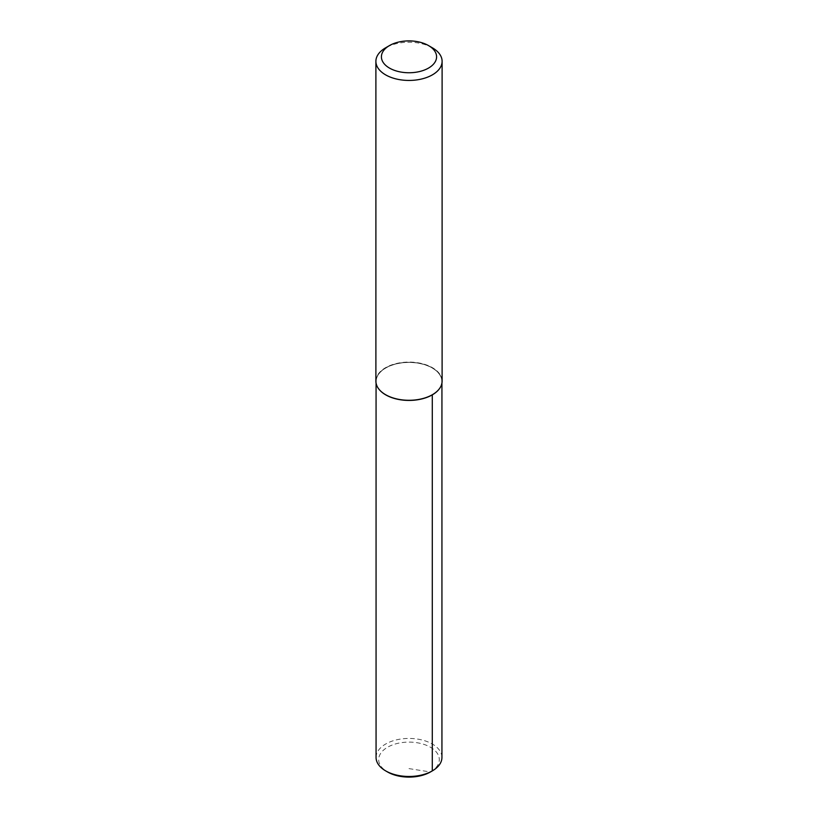 <?xml version="1.0" encoding="UTF-8"?>
<svg xmlns="http://www.w3.org/2000/svg" width="818" height="818" viewBox="0 0 818 818"><rect width="100%" height="100%" fill="white"/><g stroke="black" fill="none" stroke-linecap="round" stroke-linejoin="round"><path stroke-width="0.61" stroke-dasharray="4.09 3.07" d="M375.891 381.188A33.109 19.111 180 0 1 385.595 367.671A33.109 19.111 180 0 1 421.669 363.529A33.109 19.111 180 0 1 442.109 381.188M432.405 47.822A33.109 19.111 0 0 0 385.595 47.822M432.293 394.767A32.935 19.018 0 0 0 432.293 367.875A32.935 19.018 0 0 0 385.707 367.875A32.935 19.018 180 0 0 385.646 394.736M441.832 381.321A32.832 18.957 0 0 1 432.211 394.726A32.832 18.957 180 0 1 396.433 398.826A32.832 18.957 180 0 1 376.168 381.321A32.832 18.957 180 0 1 385.789 367.916A32.832 18.957 0 0 1 421.567 363.805A32.832 18.957 0 0 1 441.832 381.321L441.832 381.413A32.832 18.957 0 0 0 421.567 363.898A32.832 18.957 0 0 0 385.789 368.008A32.832 18.957 180 0 0 376.168 381.413A32.832 18.957 180 0 0 385.748 394.787M432.252 394.787A32.832 18.957 0 0 0 441.832 381.413M379.102 389.388A32.935 19.018 180 0 1 376.065 381.413A32.935 19.018 180 0 1 385.707 367.967A32.935 19.018 0 0 1 421.607 363.836A32.935 19.018 0 0 1 441.935 381.413L441.935 383.09M438.898 389.388A32.935 19.018 0 0 0 441.935 381.413M376.065 757.458A32.935 19.018 180 0 1 385.707 744.002A32.935 19.018 0 0 1 421.607 739.881A32.935 19.018 0 0 1 441.935 757.458M409 768.613L430.432 771.977A30.307 17.495 0 0 0 430.432 747.233A30.307 17.495 0 0 0 387.568 747.233A30.307 17.495 180 0 0 387.568 771.977M376.065 381.413L376.065 383.09"/><path stroke-width="1.23" d="M428.509 45.563A27.587 15.931 0 0 0 389.491 45.563A27.587 15.931 180 0 0 389.491 68.088A27.587 15.931 180 0 0 428.509 68.088A27.587 15.931 0 0 0 428.509 45.563L432.405 47.822A33.109 19.111 0 0 1 442.109 61.33A33.109 19.111 0 0 1 432.405 74.847A33.109 19.111 180 0 1 396.331 78.988A33.109 19.111 180 0 1 375.891 61.33A33.109 19.111 180 0 1 385.595 47.822L389.491 45.563L385.595 47.822M442.109 61.33L442.109 381.188A33.109 19.111 180 0 1 432.405 394.695A33.109 19.111 180 0 1 385.595 394.695A33.109 19.111 180 0 1 375.891 381.188L375.891 61.33M432.293 394.767L432.293 394.767A32.935 19.018 180 0 1 385.707 394.767A32.935 19.018 180 0 1 385.646 394.736M432.252 394.787A32.832 18.957 0 0 1 432.211 394.808A32.832 18.957 180 0 1 385.748 394.787M438.898 389.388A32.935 19.018 0 0 1 432.293 394.859A32.935 19.018 180 0 1 379.102 389.388M432.293 394.859L432.293 770.904L430.432 771.977L432.293 770.904A32.935 19.018 180 0 1 385.707 770.904A32.935 19.018 180 0 1 376.065 757.458L376.065 383.09M385.707 770.904L387.568 771.977A30.307 17.495 180 0 0 430.432 771.977L432.293 770.904A32.935 19.018 0 0 0 441.935 757.458L441.935 383.09"/></g></svg>
